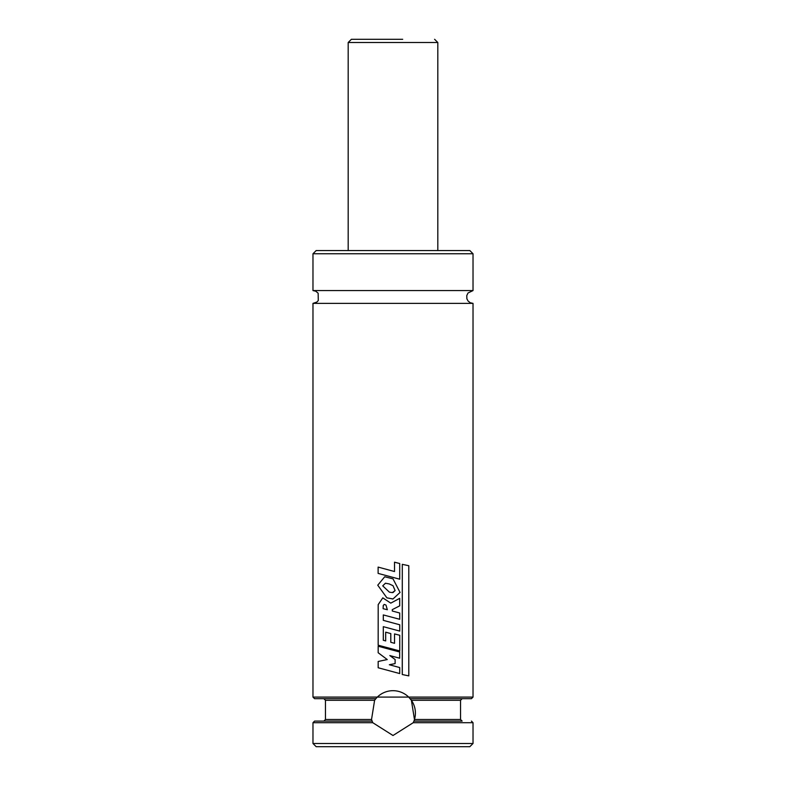<?xml version="1.0" encoding="UTF-8"?>
<svg xmlns="http://www.w3.org/2000/svg" width="786" height="786" viewBox="0 0 786 786"><rect width="100%" height="100%" fill="white"/><g stroke="black" fill="none" stroke-linecap="round" stroke-linejoin="round"><path stroke-width="1.18" d="M348.188 42.503L437.812 42.503L437.812 250.557L469.822 250.557L316.178 250.557L348.188 250.557L348.188 42.503L351.391 39.3L402.599 39.3M316.178 250.557L312.975 253.76L473.025 253.76L473.025 290.574L312.975 290.574L315.766 291.213L318.143 293.188L318.291 300.547L316.846 302.079L312.975 303.376L312.975 697.084L314.577 698.685L375.836 698.685L377.319 697.084L408.681 697.084L411.392 700.287L414.468 719.495L414.124 721.096M473.025 290.574L468.014 292.991L466.766 295.605L466.884 298.788L468.043 300.999L470.234 302.738L473.025 303.376L312.975 303.376M473.025 303.376L473.025 697.084L471.423 698.685L410.164 698.685M411.392 700.287L460.537 700.287L460.537 719.495L462.139 721.096L413.927 721.096L413.24 722.698L393 735.5L372.76 722.698L371.532 719.495L374.608 700.287L325.463 700.287L323.861 698.685L350.104 698.685M371.876 698.685L375.836 698.685L374.608 700.287A22.411 22.411 0 0 1 375.973 698.518M371.896 720.624A22.411 22.411 0 0 0 372.76 722.698L312.975 722.698L314.577 721.096L372.073 721.096L323.861 721.096L325.463 719.495L371.532 719.495M435.896 721.096L413.927 721.096M413.24 722.698L473.025 722.698L473.025 743.497L312.975 743.497L312.975 722.698M473.025 743.497L469.822 746.7L316.178 746.7L312.975 743.497M413.741 721.577A22.411 22.411 0 0 0 414.104 720.624M460.537 719.495L414.468 719.495A22.411 22.411 0 0 0 410.027 698.518M473.025 697.084L408.681 697.084A22.411 22.411 0 0 0 376.858 697.555M395.112 663.6L389.345 664.74L399.71 667.56L399.71 673.553L378.164 667.766L378.164 661.468L387.243 659.552L378.164 652.734L378.164 646.239L399.671 651.987L399.671 658.216L389.836 655.573L395.112 659.513L395.112 663.6M393 664.013L389.365 664.74L393 665.732M389.856 655.583L393 657.931M393 656.428L399.671 658.216M393 650.199L378.164 646.239M393 671.755L399.71 673.553M387.351 609.72L383.106 608.688L383.273 605.525L384.216 604.405L385.995 605.073L387.321 609.72L383.106 608.688L383.234 605.525L384.197 604.405M378.184 604.64L382.802 597.851L390.77 603.137L399.691 598.342L399.691 605.849L392.273 609.651L392.293 611.007L399.71 613.011L399.71 619.289L383.303 614.927L383.342 620.36L399.74 624.772L399.74 631.079L383.303 626.668L383.342 640.285L385.671 640.924L385.671 632.17L390.789 633.595L390.799 642.28L394.533 643.312L394.523 633.919L399.74 635.275L399.74 650.946L378.164 645.208L378.184 604.64M382.802 597.851L390.77 603.127M399.71 650.946L393 649.157M394.523 633.919L394.533 643.312M385.7 632.17L390.799 633.595L390.789 642.28L393 642.889M383.303 626.668L383.303 640.285L385.7 640.924M399.71 631.079L393 629.272M383.303 614.927L383.303 620.36L393 622.964M393 617.501L399.71 619.289M392.293 611.007L392.273 609.651L393 609.278L392.273 609.651M393 601.938L399.661 598.342M393 585.698L395.112 590.571L392.312 592.605L389.394 592.163L382.723 585.845L385.445 583.222L389.257 583.949L393 585.698L395.103 590.571L393 592.565M392.283 592.605L389.404 592.163L382.723 585.845M382.762 585.845L385.464 583.222M386.899 597.851L377.752 585.197L384.718 576.767L393 578.84L400.054 592.428L393 598.952L386.899 597.851M393 598.952L392.224 598.981M384.718 576.767L393 578.84M399.71 579.194L378.115 573.397L378.115 567.089L394.523 571.53L394.513 562.187L399.71 563.533L399.71 579.194L393 577.386M394.513 562.187L394.523 571.53M393 571.117L378.115 567.089M408.799 675.891L402.294 674.526L402.294 564.338L408.799 565.723L408.799 675.891L402.294 674.526M402.255 674.526L402.294 564.338M402.687 39.3L351.391 39.3M377.319 697.084L312.975 697.084M473.025 253.76L469.822 250.557M312.975 253.76L312.975 290.574M460.537 700.287L462.139 698.685M325.463 700.287L325.463 719.495M473.025 722.698L471.423 721.096M437.812 42.503L434.609 39.3"/></g></svg>
